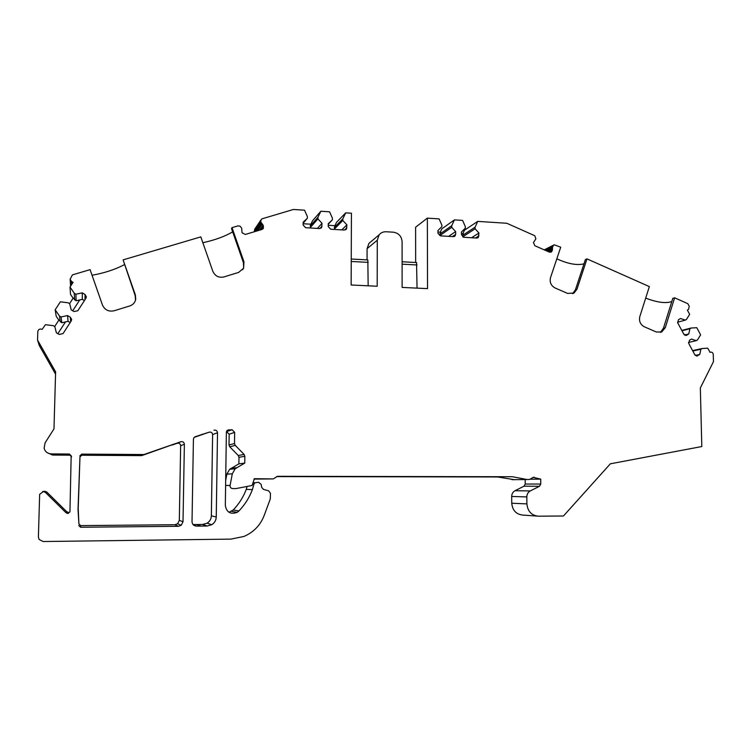 <?xml version="1.0" encoding="UTF-8"?>
<svg xmlns="http://www.w3.org/2000/svg" width="751" height="751" viewBox="0 0 751 751"><rect width="100%" height="100%" fill="white"/><g stroke="black" fill="none" stroke-linecap="round" stroke-linejoin="round"><path stroke-width="1.13" d="M645.691 298.119C657.228 302.512 665.94 303.648 671.807 301.517M660.42 332.411L663.443 328.225L672.783 298.391L674.623 297.809L665.264 327.736L661.669 331.98L656.336 331.998L644.264 326.751C640.321 324.535 638.838 321.165 639.814 316.622L649.352 286.591L586.982 258.879L576.984 289.191L574.046 293.012L567.634 293.425L555.073 287.971C550.981 285.68 549.46 282.235 550.511 277.635L560.715 247.21L554.294 244.807L544.306 249.895L553.581 245.164M556.82 258.832C567.972 263.901 577.021 265.563 583.987 263.836M572.609 293.688L575.407 289.811L585.386 259.593L586.982 258.879M243.944 261.77L243.38 262.55L243.681 267.863L243.38 262.55L231.505 228.529L232.021 227.647L243.944 261.77L243.606 268.182L238.658 272.397L223.929 276.941C218.776 277.983 215.077 276.096 212.833 271.28L200.808 236.884L123.108 259.874L135.377 294.974L135.724 299.302C134.992 302.606 132.983 304.831 129.698 305.976L114.114 310.773C108.67 311.89 104.783 309.975 102.465 305.037L90.082 269.647L72.415 274.875L70.143 279.184L71.476 281.4L71.655 284.526M135.509 300.193L135.189 295.65L123.108 259.874M66.708 511.684L68.472 512.445L67.9 513.571L66.06 512.773L45.36 492.356L43.351 491.548L44.863 491.257L46.797 492.036L66.708 511.684L66.06 512.773M92.044 275.251C104.295 273.064 115.072 269.543 124.366 264.69M452.374 236.584L455.669 234.378L454.993 236.039L453.351 236.64L440.321 235.852L437.974 233.298L437.964 230.491L441.86 226.699L441.86 225.093L439.11 218.888L427.357 218.128L427.535 288.628L402.114 287.417L402.095 241.672C401.569 236.218 398.65 233.063 393.327 232.19L386.127 231.759C383.292 231.655 380.973 232.66 379.161 234.781L377.274 240.217L377.19 286.234L351.149 284.995L351.43 213.218L345.704 212.852L342.822 218.832L342.813 220.475L346.896 224.868L346.455 229.093L344.418 230.05L330.684 229.215L328.225 226.586L328.243 223.714L332.393 219.827L332.402 218.175L329.567 211.81L320.855 211.247L317.926 217.264L317.917 218.916L322.038 223.329L321.644 227.478L319.522 228.539L305.619 227.703L303.141 225.056L303.16 222.165L307.375 218.25L307.394 216.598L304.53 210.186L293.425 209.473L262.024 218.813L261.066 219.799L260.766 221.986L263.103 225.122L263.423 228.229L261.958 229.468L245.314 234.443L242.029 232.735L241.691 228.182L240.02 226.154L237.936 225.891L232.021 227.647M81.831 455.237L141.667 455.622L143.929 454.533L81.775 454.111L81.831 455.237L79.972 456.861L78.217 508.446L78.911 524.001L80.686 525.606L174.88 524.724L177.593 523.776L179.32 520.359L183.009 521.757L184.38 444.254L180.653 445.719L179.32 520.359M80.686 525.606L80.592 527.24L178.409 526.291L174.88 524.724M228.961 512.266L233.251 509.976C238.987 503.949 243.324 497.087 246.262 489.389L252.411 489.596L253.904 484.226L254.955 482.743L258.626 482.273L261.188 484.451L261.658 487.361L263.526 489.436L268.595 490.807L270.491 493.341L270.276 498.983L264.174 515.486C260.372 525.249 253.641 532.234 243.991 536.439L230.914 539.115L43.089 541.527L39.09 539.453L38.395 536.937L39.653 494.327L43.351 491.548M226.445 431.665L232.068 429.703L227.253 430.332M238.255 455.5L238.978 457.293L238.893 463.846L244.76 463.085L244.845 456.289L244.103 454.43L238.255 455.5L229.731 446.789L229.008 444.986L229.158 434.228L226.661 431.675M238.893 463.846L229.665 469.291L226.868 474.163L225.685 480.368M277.541 476.322L273.242 478.922L253.941 479.091M276.575 476.594L497.519 476.969M514.153 479.654L497.904 477.007M515.055 490.703L530.281 490.938C528.056 492.196 526.902 494.186 526.817 496.918L511.684 496.467C511.769 493.839 512.886 491.914 515.055 490.703L523.973 486.197L525.231 484.048L525.184 479.551M511.684 496.467L511.75 503.226C512.492 510.464 516.237 514.426 522.968 515.092L536.824 516.078M462.898 233.552L464.409 230.247L477.72 221.385L506.831 223.272L534.768 235.73L535.867 238.837L533.454 242.601L534.825 245.708L549.31 252.111L551.403 251.904L552.145 250.872L552.426 247.68L546.277 250.768M440.293 232.162L441.823 228.839L454.421 219.883L462.588 220.409L465.31 226.577L465.32 228.173L461.471 231.946L461.49 234.734L463.818 237.278L476.697 238.058L478.265 237.504L478.96 233.026L475.092 228.783L475.083 227.196L477.72 221.385M415.66 262.484L415.603 227.206L427.357 218.128M371.219 241.465L368.929 243.399L367.089 248.656L367.061 259.874M345.704 212.852L336.57 222.287L334.927 225.685M320.855 211.247L312.538 220.785L310.867 224.211M261.113 219.714L254.786 229.093L254.589 231.674M73.119 298.185L70.5 294.383L70.012 287.042L73.072 282.357L71.476 281.4M58.85 320.114L56.212 316.302L55.17 309.778L60.371 301.818L68.078 302.775L69.674 303.733L71.223 309.9L74.002 311.552L77.851 310.726L85.971 298.185L86.384 296.852L85.051 294.514L82.291 292.852L82.319 299.349L84.403 300.597M70.678 321.803L70.322 317.222L71.664 319.438L71.251 320.912L63.046 333.585L59.16 334.439L56.363 332.787L54.804 326.582L53.199 325.634L45.426 324.704L42.15 329.389C39.812 328.553 38.367 329.285 37.803 331.576L37.55 340.081L39.268 345.498L55.546 374.129M71.617 456.768L69.843 455.162L52.57 455.05L47.135 452.637M44.863 491.257L42.619 491.548M247.032 486.629L246.262 489.389M193.035 524.555L202.629 524.461L207.069 523.203C209.773 521.447 211.209 518.979 211.36 515.796L212.608 434.594C212.317 432.632 211.181 431.816 209.21 432.163L194.171 437.382M193.476 525.005L196.443 526.113L200.93 526.075L196.593 524.517L200.93 526.075L207.201 526.01L202.629 524.461M198.048 436.04L202.413 434.219L198.048 436.04M180.653 445.719C180.362 443.738 179.217 442.921 177.217 443.278L172.007 445.08M141.667 455.622L180.803 441.729C182.887 441.363 184.07 442.198 184.38 444.254M685.625 335.481L686.705 335.218L683.842 334.261L677.74 322.874L678.435 319.757L680.5 318.508L685.306 320.123L686.489 319.4L689.653 314.35L687.381 310.097L688.564 309.384L689.24 306.286L687.86 303.695L674.623 297.809M232.068 429.703L234.659 432.36L234.509 443.522L235.26 445.39L244.103 454.43M54.692 326.516L58.925 319.992L61.835 322.77L68.078 321.315L70.181 322.564M70.322 317.222L67.543 315.561L61.066 316.96L59.46 316.011L60.296 321.916M59.46 316.011L55.17 309.778M69.552 303.657L73.222 298.025L76.114 300.775L82.319 299.349M82.291 292.852L75.87 294.204L74.274 293.247L74.584 299.921M74.274 293.247L70.012 287.042M533.191 477.326L540.711 479.129L540.767 484.048L539.481 486.282L523.973 486.197M540.711 479.129L530.253 479.232M258.372 226.699L257.95 226.135L258.278 225.657L258.475 226.539L255.087 231.524M37.55 340.081L55.612 371.848L53.988 428.859L45.069 442.883L44.121 448.328C45.182 451.792 47.595 453.651 51.368 453.914L52.57 455.05M69.843 455.162L69.327 454.036L51.368 453.914M69.327 454.036L71.167 455.707L69.946 511.825L67.9 513.571M229.036 429.666L226.99 430.605L226.37 432.257L225.328 505.536C226.614 512.36 230.557 514.632 237.156 512.37L238.94 510.962C244.882 504.71 249.37 497.584 252.411 489.596M244.76 463.085L235.204 468.737L232.303 473.797L230.088 485.475C229.975 487.305 230.829 488.347 232.65 488.582L236.058 488.572L252.083 485.484L254.382 478.697L273.242 478.922M277.757 476.312L512.182 476.725M512.586 476.763L527.099 479.532L529.68 479.429L533.266 477.298L534.43 477.307M530.281 490.938L539.481 486.282M526.817 496.918L526.892 503.902C527.671 511.403 531.539 515.496 538.486 516.19L563.466 515.993L610.347 463.808L701.809 446.535L700.336 387.976L713.45 361.682L713.262 354.444C712.943 352.641 711.986 351.9 710.399 352.21L709.977 352.379M696.468 356.012L699.754 354.481L700.89 349.262L702.063 348.53L707.733 348.182L710.117 352.35M697.698 355.758L694.844 354.81L688.751 343.451L689.446 340.325L691.502 339.067L696.29 340.654L697.463 339.931L700.617 334.862L696.787 327.699L691.098 328.027L681.777 330.412M686.705 335.218L688.77 333.96L689.916 328.741L691.098 328.027M552.426 247.68L553.478 245.239M455.669 234.378L455.65 231.59L451.745 227.318L451.736 225.713L454.421 219.883M209.21 432.163L195.222 436.716L193.88 437.739L193.42 439.194L192.021 521.682C192.256 524.395 193.73 525.869 196.443 526.113M213.988 430.201C216.025 429.844 217.199 430.689 217.508 432.726L212.608 434.594M211.36 515.796L216.25 517.017L217.508 432.726M216.25 517.017C216.091 520.321 214.608 522.884 211.791 524.705L207.201 526.01M79.972 456.861L78.02 509.413L78.911 524.001M79.85 455.801L81.775 454.111M143.929 454.533L175.396 443.606M183.009 521.757L181.216 525.306L178.409 526.291M80.592 527.24L78.752 525.578M552.586 248.581L547.31 251.228M552.501 249.783L548.53 251.763M461.48 233.458L463.329 233.58L462.635 235.345L463.123 237.128M475.083 227.196L462.635 235.345M475.092 228.783L462.776 236.8M478.96 233.026L471.525 237.748M437.964 232.021L440.677 232.181L439.973 233.955L440.574 235.87M451.736 225.713L439.973 233.955M451.745 227.318L440.105 235.42M455.65 231.59L448.61 236.358M402.104 261.761L416.552 262.54L417.049 288.131M351.252 259.029L367.83 259.921L368.159 285.802M328.234 225.272L335.134 225.694L334.317 227.515L334.88 229.468M342.822 218.832L334.317 227.515M342.813 220.475L334.402 229.008M346.896 224.868L341.78 229.89M332.393 219.827L328.243 224.23M303.151 223.732L311.036 224.22L310.191 226.042L310.745 228.013M317.926 217.264L310.191 226.042M317.917 218.916L310.266 227.544M322.038 223.329L317.382 228.407M307.375 218.25L303.151 223.254M262.352 224.005L257.715 230.735M263.103 225.122L259.583 230.181M202.864 242.742C215.115 240.01 225.056 236.377 232.669 231.843M257.687 478.903L254.016 479.007M368.215 262.371L351.243 261.47M417.002 264.962L402.104 264.174M67.543 315.561L68.078 321.315M61.066 316.96L61.835 322.77M75.87 294.204L76.114 300.775M79.784 299.884L72.706 310.783M65.515 321.869L57.865 333.679M685.306 320.123L677.505 322.245M688.77 333.96L684.471 335.021M689.916 328.741L681.974 330.778M696.29 340.654L688.46 342.484M699.754 354.481L695.295 355.42M700.89 349.262L692.807 351.017M702.063 348.53L692.591 350.604M243.681 267.863L242.639 269.722M135.189 295.65L135.377 294.974M234.509 443.522L229.008 444.986M229.731 446.789L235.26 445.39M546.015 249.416L544.71 250.074M253.068 484.226L253.904 484.226M525.231 484.048L540.767 484.048M257.95 226.135L254.458 231.289M511.75 503.226L526.892 503.902M527.099 479.532L511.975 479.682M553.862 244.976L544.231 249.867M553.158 245.511L544.419 249.942M552.698 246.028L546.296 249.276M552.436 246.685L546.287 249.792M552.379 247.173L545.733 250.534M552.145 250.872L549.497 252.186M475.505 237.983L478.978 235.805M377.274 240.217L367.089 248.656M344.493 230.05L346.878 227.731M319.86 228.539L322.019 226.211M260.85 220.447L254.542 229.806M260.766 220.916L254.458 230.257M260.71 221.451L254.401 230.773M260.766 221.986L258.278 225.657M261.085 222.718L258.475 226.539M261.611 223.338L256.241 231.177M261.16 229.712L263.526 226.333M234.659 432.36L229.158 434.228M238.978 457.293L244.845 456.289M46.797 492.036L45.36 492.356M84.994 299.687L85.051 294.514M238.94 510.962L233.251 509.976M575.407 289.811L576.984 289.191M663.443 328.225L665.264 327.736M177.217 443.278L180.803 441.729M231.055 468.305L236.649 467.713M226.868 474.163L232.303 473.797M225.61 485.428L230.088 485.475M254.955 482.743L253.247 482.752M551.403 251.904L550.755 252.223M368.929 243.399L379.161 234.781M254.749 229.177L261.066 219.799M345.854 229.675L346.455 229.093M321.09 228.079L321.644 227.478M262.991 228.848L263.423 228.229M477.608 237.917L478.265 237.504M454.336 236.481L454.993 236.039M70.153 279.344L70.585 286.169M211.791 524.705L207.069 523.203M237.156 512.37L231.524 511.328M685.87 335.481L686.489 335.331M696.787 356.03L697.416 355.899M177.593 523.776L181.216 525.306M78.217 508.446L78.02 509.413M573.201 293.341L574.046 293.012M660.983 332.158L661.669 331.98M229.665 469.291L235.204 468.737"/></g></svg>
